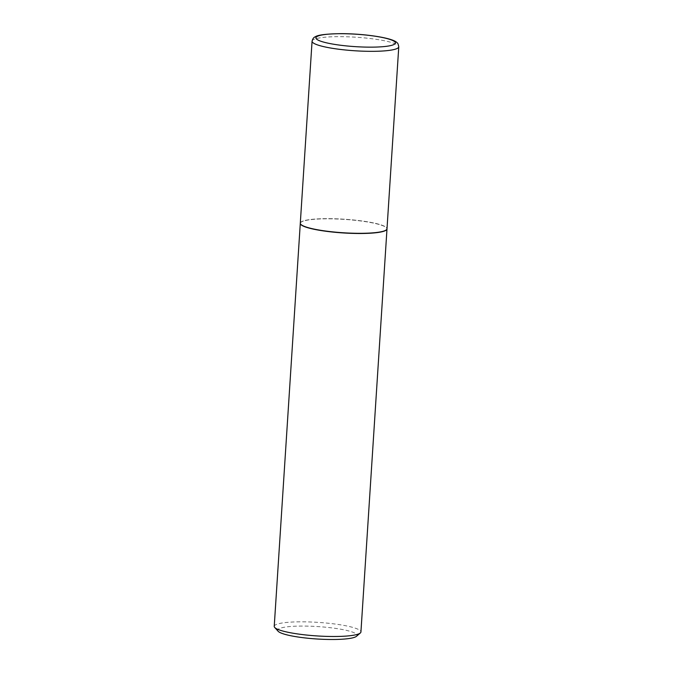 <?xml version="1.0" encoding="UTF-8"?>
<svg xmlns="http://www.w3.org/2000/svg" width="673" height="673" viewBox="0 0 673 673"><rect width="100%" height="100%" fill="white"/><g stroke="black" fill="none" stroke-linecap="round" stroke-linejoin="round"><path stroke-width="0.5" stroke-dasharray="3.37 2.52" d="M300.301 223.175A43.442 6.797 -176.3 0 1 340.202 218.977A43.442 6.797 -176.3 0 1 386.386 227.524A43.442 6.797 -176.3 0 1 387 228.786M350.944 233.127A43.257 6.764 -176.3 0 1 301.1 222.157A43.257 6.764 -176.3 0 1 336.365 218.834A43.257 6.764 -176.3 0 1 386.344 227.667A43.257 6.764 -176.3 0 1 350.944 233.127M300.301 223.268A43.442 6.797 -176.3 0 1 300.907 222.317A43.442 6.797 -176.3 0 1 336.323 218.986A43.442 6.797 -176.3 0 1 386.512 227.853A43.442 6.797 -176.3 0 1 386.992 228.879M274.231 626.353A43.442 6.797 -176.3 0 1 310.261 621.987A43.442 6.797 -176.3 0 1 360.93 631.964M278.1 631.232A39.766 6.217 -176.3 0 1 310.648 626.218A39.766 6.217 -176.3 0 1 356.463 636.305M312.07 41.196A43.442 6.797 -176.3 0 1 351.962 36.99A43.442 6.797 -176.3 0 1 398.155 45.545A43.442 6.797 -176.3 0 1 398.769 46.799"/><path stroke-width="1.01" d="M300.924 224.437A43.442 6.797 -176.3 0 1 300.301 223.175L312.07 41.196A43.442 6.797 -176.3 0 0 312.693 42.449A43.442 6.797 -176.3 0 0 358.877 51.005A43.442 6.797 -176.3 0 0 398.769 46.799L387 228.786A43.442 6.797 -176.3 0 1 347.108 232.984A43.442 6.797 -176.3 0 1 300.924 224.437M386.992 228.879A43.442 6.797 -176.3 0 1 386.992 228.963A43.442 6.797 -176.3 0 1 350.961 233.338A43.442 6.797 -176.3 0 1 300.293 223.36A43.442 6.797 -176.3 0 1 300.301 223.268M386.992 228.963L360.93 631.964A43.442 6.797 -176.3 0 1 360.316 632.999A43.442 6.797 -176.3 0 1 324.899 636.33A43.442 6.797 -176.3 0 1 274.71 627.463A43.442 6.797 -176.3 0 1 274.231 626.353L300.293 223.36M360.316 632.999L356.463 636.305A39.766 6.217 -176.3 0 1 324.041 639.35A39.766 6.217 -176.3 0 1 278.1 631.232L274.71 627.463M316.487 39.009A39.816 6.225 -176.3 0 1 348.942 33.852A39.816 6.225 -176.3 0 1 394.815 41.844A39.816 6.225 -176.3 0 1 362.36 47.001A39.816 6.225 -176.3 0 1 316.487 39.009M398.769 46.799C398.248 44.166 397.701 42.845 397.12 42.828C393.52 37.932 364.816 33.675 341.346 33.65C326.447 33.869 317.732 34.929 315.2 36.838C313.761 37.284 312.718 38.74 312.07 41.196"/></g></svg>
